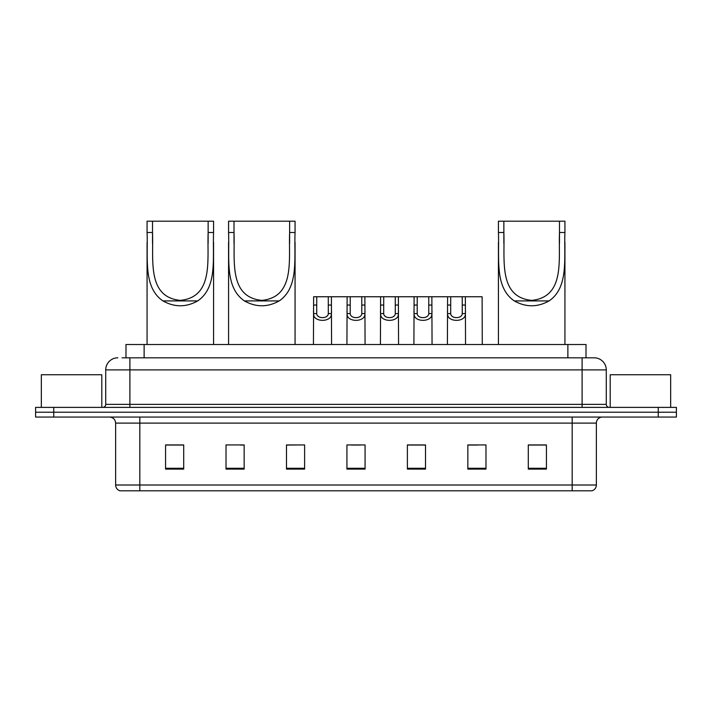 <?xml version="1.0" encoding="UTF-8"?>
<svg xmlns="http://www.w3.org/2000/svg" width="712" height="712" viewBox="0 0 712 712"><rect width="100%" height="100%" fill="white"/><g stroke="black" fill="none" stroke-linecap="round" stroke-linejoin="round"><path stroke-width="1.07" d="M122.055 357.816L129.904 357.816L122.055 357.816L125.988 357.816L125.988 344.51L586.012 344.51L586.012 357.816M117.818 357.816A12.086 12.086 0 0 0 105.723 369.902L105.723 404.363A3.026 3.026 0 0 1 102.706 407.389M606.277 369.902L129.904 369.902L129.904 357.816L594.182 357.816A12.086 12.086 0 0 1 606.277 369.902L606.277 404.363C606.455 406.196 607.461 407.202 609.294 407.389M53.738 407.389L35.6 407.389L35.6 412.221L53.738 412.221L35.6 412.221L35.6 417.054L53.738 417.054L53.738 412.221L658.262 412.221L53.738 412.221L53.738 407.389L658.262 407.389L658.262 412.221L676.4 412.221L658.262 412.221L658.262 417.054L53.738 417.054M658.262 417.054L676.4 417.054L676.4 407.389L658.262 407.389M594.004 357.816L589.945 357.816M596.362 485.006C596.193 487.907 594.743 489.838 592.01 490.808L572.181 490.808L572.181 485.006L596.362 485.006L596.362 423.106A6.043 6.043 0 0 1 602.405 417.054M572.181 490.808L119.99 490.808A6.043 6.043 0 0 1 115.638 485.006L115.638 423.106C115.282 419.43 113.27 417.419 109.595 417.054M546.424 469.11L546.424 444.929L528.286 444.929L528.286 469.11L546.424 469.11M485.976 469.11L485.976 444.929L467.837 444.929L467.837 469.11L485.976 469.11M425.518 469.11L425.518 444.929L407.389 444.929L407.389 469.11L425.518 469.11M183.714 469.11L183.714 444.929L165.576 444.929L165.576 469.11L183.714 469.11M244.163 469.11L244.163 444.929L226.024 444.929L226.024 469.11L244.163 469.11M304.611 469.11L304.611 444.929L286.482 444.929L286.482 469.11L304.611 469.11M365.069 469.11L365.069 444.929L346.931 444.929L346.931 469.11L365.069 469.11M561.181 490.808L139.819 490.808L139.819 485.006L572.181 485.006L572.181 423.106L115.638 423.106M468.683 445.045L477.752 445.045M304.611 444.929L286.482 445.045L304.611 444.929M240.051 445.045L244.163 445.045M418.451 445.045L410.771 445.045M351.47 445.045L360.53 445.045M183.714 445.045L165.576 445.045M425.518 445.045L407.389 445.045M546.424 445.045L528.286 445.045M101.798 407.389L101.798 374.743L41.341 374.743L41.341 407.389M152.519 221.192L213.573 221.192L213.573 232.513C212.532 258.34 217.569 287.328 197.731 300.909C186.126 307.388 174.52 307.388 162.923 300.909C143.094 287.345 148.114 258.465 147.072 232.513L147.072 221.192L152.519 221.192L152.519 243.468M147.072 232.513L152.519 232.513C153.587 259.604 146.823 297.1 180.305 300.375C213.858 297.02 207.041 259.738 208.135 232.513L208.135 221.192M213.573 232.513L208.135 232.513L208.135 243.344M147.072 242.418L147.072 344.51M213.573 242.347L213.573 344.51M234.008 221.192L295.062 221.192L295.062 232.513C294.02 258.34 299.067 287.328 279.22 300.909C267.614 307.388 256.017 307.388 244.412 300.909C224.583 287.345 229.602 258.465 228.57 232.513L228.57 221.192L234.008 221.192L234.008 243.468M228.57 232.513L234.008 232.513C235.076 259.604 228.312 297.1 261.802 300.375C295.355 297.02 288.529 259.738 289.624 232.513L289.624 221.192M295.062 232.513L289.624 232.513L289.624 243.344M228.57 242.418L228.57 344.51M295.062 242.347L295.062 344.51M503.865 221.192L564.928 221.192L564.928 232.513C563.886 258.34 568.924 287.328 549.077 300.909C537.48 307.388 525.874 307.388 514.269 300.909C494.448 287.345 499.459 258.465 498.427 232.513L498.427 221.192L503.865 221.192L503.865 243.468M498.427 232.513L503.865 232.513C504.942 259.604 498.169 297.1 531.659 300.375C565.212 297.02 558.395 259.738 559.481 232.513L559.481 221.192M564.928 232.513L559.481 232.513L559.481 243.344M498.427 242.418L498.427 344.51M564.928 242.347L564.928 344.51M670.659 407.389L670.659 374.743L610.202 374.743L610.202 407.389M316.742 296.753L316.715 313.6C316.929 318.967 328.09 318.967 328.303 313.6L328.276 296.753L313.627 296.753L313.44 344.51M328.276 296.753L331.392 296.753L331.578 344.51M331.578 311.42L331.409 313.6C332.139 322.598 312.88 322.598 313.609 313.6L313.44 311.42M350.233 296.753L350.206 313.6C350.42 318.967 361.58 318.967 361.794 313.6L361.767 296.753L347.118 296.753L346.931 344.51M361.767 296.753L364.882 296.753L365.069 344.51M365.069 311.42L364.9 313.6C365.63 322.598 346.37 322.598 347.1 313.6L346.931 311.42M383.724 296.753L383.697 313.6C383.91 318.967 395.071 318.967 395.285 313.6L395.258 296.753L380.608 296.753L380.422 344.51M395.258 296.753L398.373 296.753L398.56 344.51M398.56 311.42L398.391 313.6C399.12 322.598 379.861 322.598 380.591 313.6L380.422 311.42M417.214 296.753L417.188 313.6C417.401 318.967 428.562 318.967 428.775 313.6L428.749 296.753L414.099 296.753L413.912 344.51M428.749 296.753L431.864 296.753L432.05 344.51M432.05 311.42L431.881 313.6C432.611 322.598 413.361 322.598 414.081 313.6L413.912 311.42M450.705 296.753L450.678 313.6C450.892 318.967 462.052 318.967 462.266 313.6L462.239 296.753L447.59 296.753L447.403 344.51M462.239 296.753L465.354 296.753L465.541 344.51M465.541 311.42L465.372 313.6C466.102 322.598 446.851 322.598 447.572 313.6L447.403 311.42M331.392 296.753L347.118 296.753M364.882 296.753L380.608 296.753M398.373 296.753L414.099 296.753M431.864 296.753L447.59 296.753M465.354 296.753L482.104 296.753L482.282 344.51M144.127 357.816L144.127 344.51M567.873 357.816L567.873 344.51M129.904 407.389L129.904 369.902L105.723 369.902M105.723 404.363L606.277 404.363M582.096 357.816L582.096 407.389M572.181 417.054L572.181 423.106L596.362 423.106M115.638 485.006L139.819 485.006L139.819 417.054M365.069 468.265L346.931 468.265M304.611 468.265L286.482 468.265M244.163 468.265L226.024 468.265M183.714 468.265L165.576 468.265M425.518 468.265L407.389 468.265M485.976 468.265L467.837 468.265M546.424 468.265L528.286 468.265M162.923 300.909L197.731 300.909M244.412 300.909L279.22 300.909M514.269 300.909L549.077 300.909M331.409 313.6L328.303 313.6M316.715 313.6L313.609 313.6M316.742 305.048L313.627 305.048M331.392 305.048L328.276 305.048M364.9 313.6L361.794 313.6M350.206 313.6L347.1 313.6M350.233 305.048L347.118 305.048M364.882 305.048L361.767 305.048M398.391 313.6L395.285 313.6M383.697 313.6L380.591 313.6M383.724 305.048L380.608 305.048M398.373 305.048L395.258 305.048M431.881 313.6L428.775 313.6M417.188 313.6L414.081 313.6M417.214 305.048L414.099 305.048M431.864 305.048L428.749 305.048M465.372 313.6L462.266 313.6M450.678 313.6L447.572 313.6M450.705 305.048L447.59 305.048M465.354 305.048L462.239 305.048"/></g></svg>
